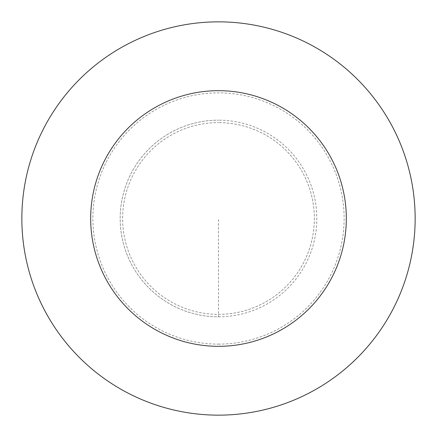 <?xml version="1.0" encoding="UTF-8"?>
<svg xmlns="http://www.w3.org/2000/svg" width="437" height="437" viewBox="0 0 437 437"><rect width="100%" height="100%" fill="white"/><g stroke="black" fill="none" stroke-linecap="round" stroke-linejoin="round"><path stroke-width="0.33" stroke-dasharray="2.19 1.64" d="M218.5 316.825A98.325 98.325 0 0 0 316.825 218.5A98.325 98.325 0 0 0 218.5 120.175A98.325 98.325 0 0 1 316.825 218.5A98.325 98.325 0 0 1 218.5 316.825A98.325 98.325 0 0 1 120.175 218.5A98.325 98.325 0 0 1 218.5 120.175A98.325 98.325 0 0 0 120.175 218.5A98.325 98.325 0 0 0 218.5 316.825L218.5 218.5M218.5 314.367A95.867 95.867 0 0 0 314.367 218.5A95.867 95.867 0 0 0 218.5 122.633A95.867 95.867 0 0 1 314.367 218.5A95.867 95.867 0 0 1 218.5 314.367A95.867 95.867 0 0 1 122.633 218.5A95.867 95.867 0 0 1 218.5 122.633A95.867 95.867 0 0 0 122.633 218.5A95.867 95.867 0 0 0 218.5 314.367M218.5 415.15A196.65 196.65 0 0 0 415.15 218.5A196.65 196.65 0 0 0 218.5 21.85A196.65 196.65 0 0 0 21.85 218.5A196.65 196.65 0 0 0 218.5 415.15M218.5 344.127A125.627 125.627 0 0 0 344.127 218.5A125.627 125.627 0 0 0 218.5 92.873A125.627 125.627 0 0 0 92.873 218.5A125.627 125.627 0 0 0 218.5 344.127"/><path stroke-width="0.66" d="M218.5 415.15A196.65 196.65 0 0 0 415.15 218.5A196.65 196.65 0 0 0 218.5 21.85A196.65 196.65 0 0 0 21.85 218.5A196.65 196.65 0 0 0 218.5 415.15M218.5 346.322A127.823 127.823 0 0 0 346.322 218.5A127.823 127.823 0 0 0 218.5 90.678A127.823 127.823 0 0 0 90.678 218.5A127.823 127.823 0 0 0 218.5 346.322"/></g></svg>
